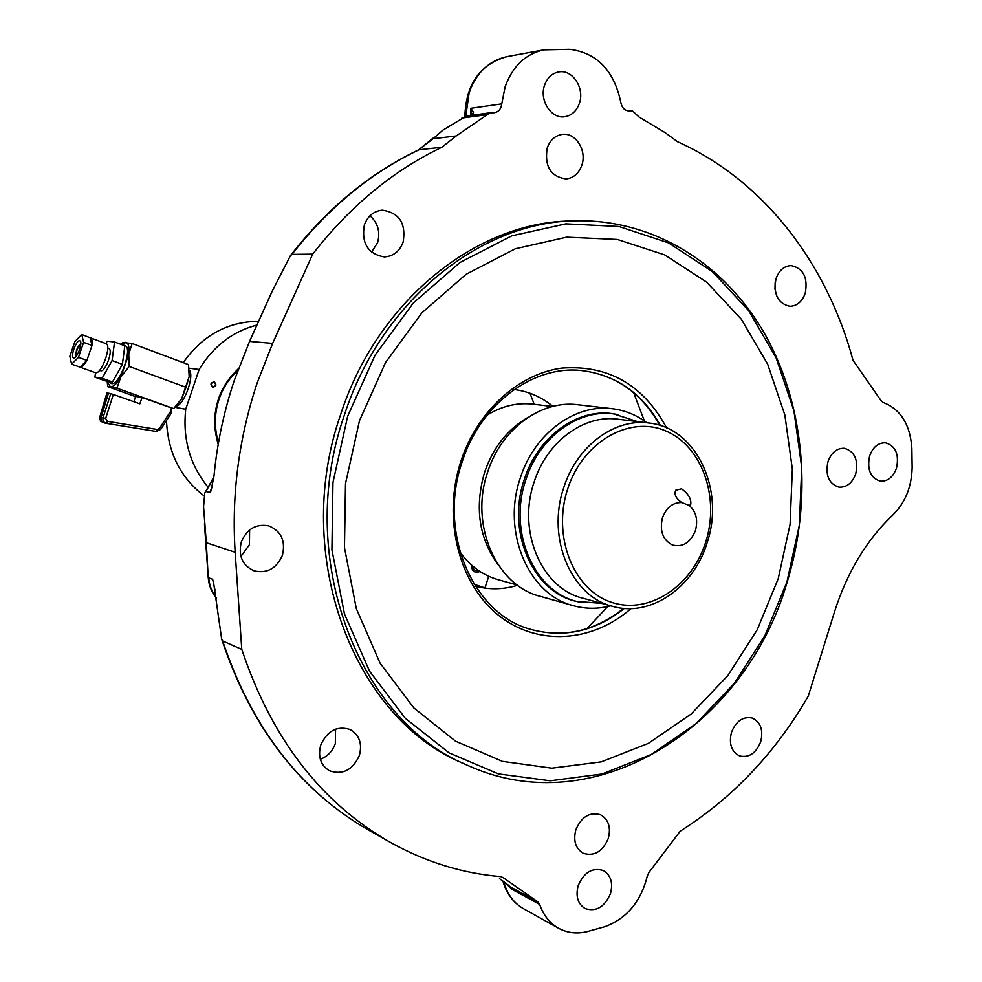 <?xml version="1.0" encoding="UTF-8"?>
<svg xmlns="http://www.w3.org/2000/svg" width="982" height="982" viewBox="0 0 982 982"><rect width="100%" height="100%" fill="white"/><g stroke="black" fill="none" stroke-linecap="round" stroke-linejoin="round"><path stroke-width="1.47" d="M456.176 135.97L433.123 138.72L442.968 130.103L466.364 116.023L489.92 112.82L456.176 135.97L441.875 147.251C392.96 170.684 349.899 206.318 312.693 254.142L272.628 343.405L257.088 383.189C238.761 438.537 231.457 494.903 235.164 552.289L241.768 649.36C271.572 738.55 321.126 802.908 390.455 842.421C425.636 861.975 462.313 873.366 500.501 876.582L501.888 876.901M312.693 254.142L291.961 254.387L290.377 255.774L272.149 291.298L249.563 341.417L234.367 380.169C223.933 411.323 217.132 443.275 213.99 476.025L210.921 491.11L209.767 492.522L205.889 491.479L204.747 493.136L213.904 476.921M235.164 552.289L206.294 542.727L203.569 506.712L204.747 493.136M507.277 884.328L510.112 886.746L537.768 901.807L539.683 904.447C543.451 915.273 549.76 923.203 558.586 928.236C567.338 932.961 576.851 934.078 587.15 931.611L604.875 926.689C626.762 918.538 640.915 901.636 647.334 875.969L648.881 872.519L680.195 831.202C732.94 797.691 775.645 752.629 808.309 696.005L834.479 611.946C847.122 572.224 866.652 539.842 893.043 514.789C905.257 502.637 911.615 486.949 912.143 467.714L911.861 448.271C910.179 424.506 900.641 409.261 883.26 402.51L881.357 401.073L853.039 360.333C827.102 263.937 764.266 180.614 677.506 141.715L664.949 132.521L638.963 116.968L632.531 110.941L629.045 110.991C624.724 110.635 621.999 107.848 620.87 102.656C614.18 70.716 597.166 52.93 569.83 49.321L543.868 49.873C525.505 53.912 512.592 66.224 505.116 86.821L501.765 103.883C501.115 108.867 498.696 111.801 494.498 112.697L489.92 112.82M335.562 729.147L335.353 743.534C332.579 751.267 327.571 756.521 320.328 759.258M359.4 755.416C352.685 770.146 342.669 775.252 329.351 770.723C320.623 765.187 317.763 756.643 320.746 745.105C327.313 730.694 337.108 725.502 350.132 729.516C359.338 734.929 362.432 743.558 359.4 755.416M473.925 583.934L477.903 586.831M369.993 215.758C377.947 222.939 380.488 231.912 377.591 242.677L371.515 252.178M403.136 242.1C399.6 251.417 393.303 256.363 384.269 256.94C367.919 253.97 361.278 243.303 364.347 224.939C367.759 215.979 373.761 211.056 382.366 210.16C399.269 212.701 406.192 223.344 403.136 242.1M805.277 293.127C802.208 301.609 797.065 306.003 789.847 306.298C777.854 303.45 773.239 294.269 776.001 278.741C779.021 270.418 784.041 266.036 791.075 265.594C803.325 268.258 808.063 277.44 805.277 293.127M760.755 741.631C756.14 753.169 749.131 757.957 739.704 755.993C731.504 751.881 728.754 744.037 731.443 732.462C735.997 721.07 742.908 716.259 752.175 718.014C760.596 722.028 763.456 729.896 760.755 741.631M610.509 893.497C604.63 907.11 596.123 912.118 584.99 908.497C577.772 903.821 575.501 896.222 578.177 885.69C583.983 872.262 592.367 867.216 603.316 870.531C610.804 875.134 613.198 882.793 610.509 893.497M608.337 838.333C602.678 851.59 594.331 856.574 583.296 853.284C575.587 848.608 573.095 840.801 575.833 829.851C581.418 816.779 589.63 811.746 600.481 814.741C608.472 819.332 611.086 827.188 608.337 838.333M896.566 467.911C893.203 477.092 887.777 481.511 880.302 481.155C870.469 477.903 866.897 469.543 869.586 456.065C872.912 447.019 878.239 442.6 885.58 442.821C895.596 445.951 899.267 454.31 896.566 467.911M855.764 473.717C852.29 483.095 846.668 487.575 838.91 487.146C828.869 483.795 825.211 475.337 827.936 461.749C831.373 452.506 836.885 448.025 844.495 448.295C854.745 451.524 858.501 459.993 855.764 473.717M579.392 103.331C576.594 111.089 571.684 115.557 564.662 116.735C551.233 119.08 539.081 100.262 544.568 85.25C547.281 77.75 551.994 73.319 558.721 71.968C572.469 69.096 584.928 88.233 579.392 103.331M581.823 165.234C578.828 173.446 573.586 178.012 566.098 178.933C550.657 176.65 544.359 166.339 547.207 148C550.116 140.045 555.161 135.504 562.355 134.387C575.722 132.349 587.126 150.639 581.823 165.234M249.612 529.961L249.428 544.703L240.921 556.512M282.448 555.174C276.605 568.529 267.153 573.758 254.08 570.861C242.321 565.374 238.074 555.689 241.351 541.831C246.985 528.893 256.118 523.566 268.761 525.873C281.183 531.09 285.75 540.861 282.448 555.174M573.93 220.852L569.572 221.011C475.779 222.632 377.088 301.179 340.594 414.662C291.175 555.665 354.097 718.407 462.448 763.014L466.413 764.818C357.816 720.125 294.747 556.782 344.326 415.226C380.955 301.314 479.928 222.472 573.93 220.852C654.233 218.409 726.263 265.005 765.923 336.004C805.289 407.481 812.47 499.863 787.134 582.24C745.903 725.931 595.031 824.708 466.413 764.818M786.938 581.945L799.336 525.21L801.729 467.383L793.935 410.783L776.075 357.718L748.579 310.533L712.294 271.535L668.497 242.873L618.93 226.486L565.816 223.847L511.831 235.827L459.981 262.489L413.397 302.91L375.099 355.128L347.665 416.233L332.959 482.506L331.916 549.822L344.473 613.971L369.539 671.16L405.235 718.21L449.105 752.899L498.39 773.902L550.264 780.813L602.04 774.012L651.312 754.483L695.993 723.66L734.364 683.312L765.027 635.379L786.938 581.945M359.473 420.689L345.504 483.66L344.473 547.612L356.319 608.619L380.034 663.071L413.876 707.961L455.525 741.164L502.403 761.369L551.823 768.182L601.242 761.885L648.329 743.399L691.095 714.074L727.846 675.579L757.232 629.769L778.235 578.668L790.093 524.363L792.351 469.028L784.839 414.895L767.666 364.199L741.287 319.187L706.537 282.067L664.654 254.89L617.322 239.461L566.688 237.165L515.317 248.777L466.045 274.322L421.818 312.89L385.496 362.603L359.473 420.689M471.544 115.311L470.746 108.315L473.508 112.12L471.655 115.299M473.508 112.12L472.968 115.127M539.683 904.447L512.003 889.336L504.883 882.474M512.003 889.336L506.442 883.69M508.332 885.113L499.47 878.62M775.179 282.165L774.97 289.322M534.22 404.302L529.961 393.23M484.887 588.12L488.717 576.262L484.948 587.936L474.748 584.511M478.553 570.53C475.239 571.34 473.336 569.879 472.821 566.16M241.768 649.36L222.632 640.939L221.674 639.172L213.929 585.027L212.628 579.282L208.761 577.846C209.362 585.53 211.928 592.244 216.445 597.989M537.768 901.807L502.845 877.417M689.18 505.46L690.677 504.699C691.586 499.273 688.554 493.983 681.569 488.827L675.776 490.19C673.91 494.339 675.898 498.451 681.704 502.526L689.18 505.46C696.103 511.585 698.19 519.932 695.452 530.513C690.53 542.678 682.871 547.514 672.461 545.035C662.789 539.99 659.45 530.943 662.445 517.858C666.348 507.571 672.768 502.453 681.704 502.526M707.175 542.58C693.844 587.334 650.71 617.543 612.756 606.397C571.463 596.626 546.36 538.382 563.656 487.956C576.544 446.184 614.572 418.025 649.004 423.021C696.201 427.587 725.146 489.797 707.175 542.58M649.004 423.021L617.973 419.204C584.008 414.294 546.618 441.704 533.999 482.432C517.072 531.581 541.88 588.476 582.596 598.136L612.756 606.397M637.576 421.622L613.59 413.876C578.042 408.88 538.934 437.555 525.726 480.149C507.989 531.581 533.938 591.127 576.532 601.389L601.684 603.365M498.721 565.607C479.081 539.02 474.355 507.976 484.519 472.477C493.074 447.522 507.571 429.171 527.985 417.399M552.498 406.487L532.931 404.154C517.072 402.375 501.777 406.045 487.047 415.165M460.006 552.117C470.145 566.135 482.899 575.342 498.23 579.736L517.244 585.027M514.175 389.486C528.586 391.376 541.499 396.998 552.927 406.376M517.6 585.284C503.459 589.605 489.367 589.9 475.337 586.18M461.123 555.8L462.326 555.235M490.386 413.152L489.478 412.182M479.989 571.487C474.564 573.513 471.728 571.352 471.495 565.006M580.804 602.432L575.01 601.094C532.391 590.82 506.43 531.274 524.179 479.842C537.387 437.248 576.508 408.573 612.068 413.582L617.911 414.551M610.681 605.833C598.099 609.122 585.653 609.073 573.353 605.685C528.746 594.748 501.581 532.293 520.202 478.332C534.061 433.688 575.01 403.614 612.277 408.708C624.945 410.243 636.459 414.932 646.843 422.751M573.353 605.685L540.063 596.283C496.192 585.493 469.408 524.707 487.588 472.305C501.102 428.938 541.266 399.748 577.919 404.744L612.277 408.708M218.2 444.367C210.074 414.834 216.826 389.596 238.43 368.655M214.297 381.961C210.565 382.538 209.976 384.281 212.542 387.19C216.261 386.613 216.85 384.87 214.297 381.961M207.386 486.36C189.821 464.461 182.591 438.745 185.708 409.224L199.125 369.478C213.229 346.302 232.501 331.486 256.953 325.03M185.708 409.224L174.931 407.321M199.125 369.478L189.06 368.225M183.229 362.653C202.513 335.378 227.652 321.593 258.634 321.298M204.146 495.935C180.442 477.706 167.885 452.567 166.486 420.529M215.659 385.41C213.131 387.927 211.633 387.374 211.179 383.741C213.708 381.225 215.205 381.777 215.659 385.41M171.384 408.843L171.531 412.747L170.205 411.9L171.69 408.033L142.071 397.501L135.59 396.397L133.859 401.712M142.071 397.501L139.837 403.823L113.335 394.457L105.639 418.467L103.049 417.657L110.757 393.659L113.335 394.457M121.645 343.823L122.922 342.534L121.13 344.338L125.573 342.325C128.507 342.914 129.563 346.879 128.752 354.232L116.907 388.185L110.414 386.748L107.296 381.937L107.382 383.348L107.259 381.9M122.922 342.534L132.14 343.516L128.752 354.232L129.194 366.446L121.105 376.646C117.042 383.581 113.482 386.957 110.414 386.748L107.824 386.699L107.382 383.348M107.824 386.699L135.516 396.63M189.33 372.043L189.145 376.634L181.695 398.655L176.993 405.112M172.366 408.279L171.543 408.426M132.14 343.516L188.532 364.641L189.145 376.634L186.04 387.325L129.194 366.446M116.907 388.185L173.667 408.586L181.695 398.655L186.04 387.325M171.69 408.033L173.667 408.586M160.532 429.453L156.236 431.442L106.424 423.352L156.236 431.442L157.243 429.453L159.428 428.471L170.205 411.9M106.412 423.352L107.394 421.339L157.243 429.453M102.754 422.567L99.759 419.572L99.759 416.994L101.146 417.264C100.606 420.136 101.674 422.027 104.35 422.935L106.265 423.328C103.576 422.456 102.509 420.566 103.049 417.657L101.146 417.264L108.462 393.193L106.915 392.984L99.698 417.497L100.79 421.327L104.558 422.972M105.639 418.467L107.394 421.339M160.667 429.478L159.428 428.471M106.903 393.033L99.796 417.043M110.757 393.659L108.462 393.193M189.231 370.067C194.866 375.738 183.941 405.48 175.925 406.29M122.026 344.498L125.021 345.615C133.257 347.37 119.534 385.926 111.494 383.569L106.584 381.065M111.003 381.752L108.045 382.366M120.921 344.351L122.897 345.087M124.333 349.482L122.885 360.664M120.418 367.882L114.44 378.5M218.507 442.563C214.137 428.213 214.297 413.803 219.011 399.293C222.902 387.951 229.137 378.401 237.705 370.619M90.442 337.845C91.977 338.532 92.48 341.049 91.952 345.406L90.135 337.771L105.946 343.602C112.12 344.903 101.6 374.461 95.561 372.755L80.033 367.17M100.385 370.619L100.876 370.791C105.504 372.068 113.507 349.567 108.781 348.561L107.738 348.168M73.748 357.939C77.173 358.847 83.323 341.576 79.837 340.852L79.628 340.815C76.179 340.017 70.09 357.153 73.564 357.902L73.748 357.939M95.512 372.743L94.91 377.149L105.148 380.832L112.476 381.986L122.394 364.371L124.812 345.811L114.55 341.982L107.185 341.22L105.884 343.577M94.91 377.149L102.153 378.266L112.476 381.986M102.153 378.266L112.071 360.578L114.55 341.982M112.071 360.578L122.394 364.371M81.776 334.543L74.914 341.49L69.845 356.233L71.6 364.212L78.486 357.35L83.605 342.423L81.776 334.543L90.135 337.771M83.605 342.423L91.952 345.406M86.956 360.185L91.903 345.75L86.882 360.406L78.486 357.35M80.07 367.133L86.772 360.517C84.206 364.948 81.972 367.145 80.07 367.133L71.6 364.212M80.745 344.817L80.61 344.792C77.197 347.837 75.933 351.384 76.817 355.459M76.154 356.343C75.504 351.323 77.062 347.125 80.819 343.725M464.854 116.539C465.91 84.182 479.989 64.211 507.068 56.625C489.097 60.577 476.466 72.521 469.187 92.468L465.787 116.158M470.587 115.446L470.746 108.315L501.765 103.883M630.972 608.607C592.244 642.658 536.81 646.598 497.727 614.671C458.594 582.977 442.268 517.907 460.84 461.356C477.191 411.213 518.386 373.995 561.606 368.127C608.067 364.653 643.087 384.576 666.655 427.907M660.469 425.55C642.142 393.009 615.677 374.658 581.062 370.496C615.628 374.658 642.093 392.996 660.42 425.537M624.307 608.423C594.982 631.549 563.521 638.46 529.924 629.143C563.545 638.472 595.018 631.573 624.356 608.435M581 370.496L581.013 370.496C533.03 365.267 480.259 404.093 462.092 462.019C437.665 532.428 472.808 613.554 529.936 629.155C563.202 638.398 594.441 631.475 623.668 608.374M215.033 590.231L212.628 579.282M208.209 577.355L206.294 542.727M213.806 477.718L205.889 491.479M209.767 492.522L212.21 486.79M499.887 878.915L505.62 883.027M503.754 881.676C507.129 894.05 513.709 903.059 523.492 908.681C513.291 902.765 506.43 893.571 502.931 881.087M487.686 114.575L461.871 118.061M272.628 343.405L249.563 341.417M441.875 147.251L419.044 149.767C370.865 172.734 328.504 207.619 291.961 254.387M433.123 138.72L418.565 149.89C369.821 173.151 327.092 208.442 290.377 255.774M222.632 640.939C252.03 728.3 300.909 791.48 369.281 830.465L390.455 842.421M705.776 541.843C720.039 497.383 702.032 445.865 665.551 430.853C629.315 415.153 582.486 441.961 567.584 489.232C552.13 536.295 573.451 589.752 611.074 602.15C648.501 615.248 692.028 586.5 705.776 541.843M587.138 628.554L607.723 606.557M644.376 420.959L633.697 392.788M238.172 369.355C229.088 377.321 222.509 387.227 218.434 399.085C213.548 414.146 213.499 429.085 218.286 443.889M581.013 370.496L581.062 370.496C615.309 374.596 641.577 392.874 659.818 425.341M216.482 598.284C211.596 592.33 208.835 585.382 208.209 577.416L204.452 523.848M543.868 49.873L507.068 56.625M433.037 138.167L418.565 149.89M221.686 639.196C250.962 727.22 300.173 790.976 369.281 830.465M558.586 928.236L523.492 908.681M608.067 413.226L613.59 413.876M571.205 599.916L576.532 601.389M171.555 412.735L160.68 429.465M99.55 370.337L100.63 370.73"/></g></svg>
